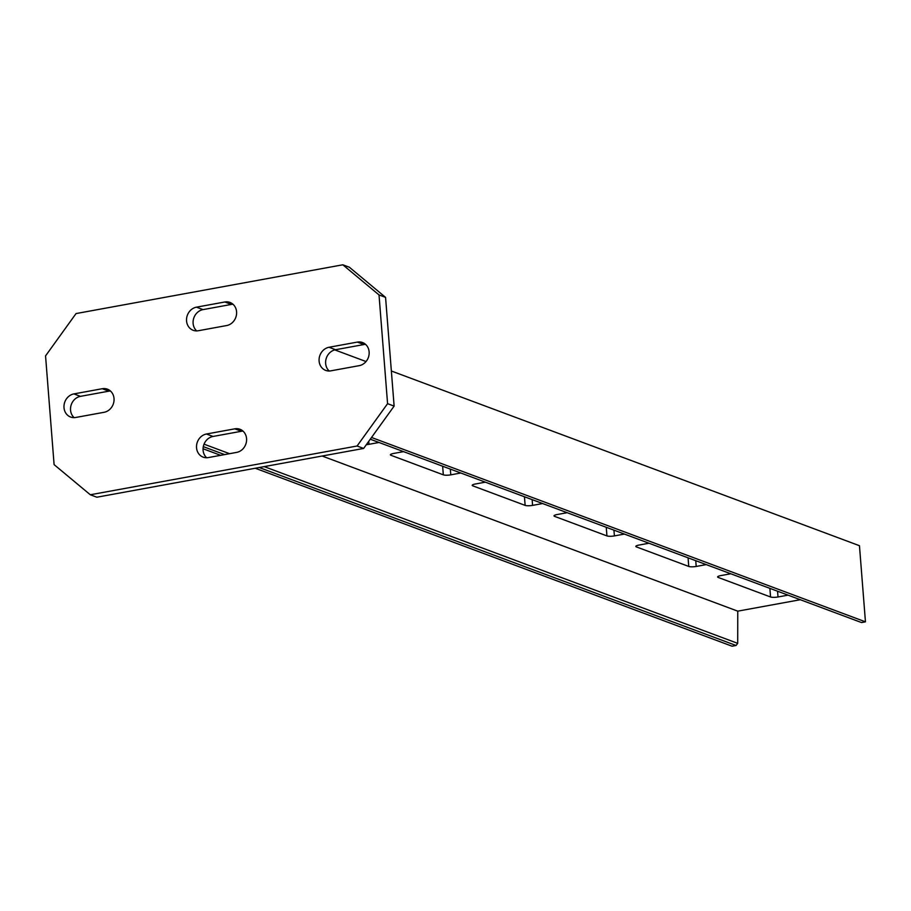<?xml version="1.0" encoding="UTF-8"?>
<svg xmlns="http://www.w3.org/2000/svg" width="911" height="911" viewBox="0 0 911 911"><rect width="100%" height="100%" fill="white"/><g stroke="black" fill="none" stroke-linecap="round" stroke-linejoin="round"><path stroke-width="1.37" d="M357.078 446.003L90.303 494.764L54.102 464.621L45.55 355.894L76.046 313.566L342.821 264.794L379.022 294.936L387.574 403.664L357.078 446.003L363.626 448.44L96.851 497.212L90.303 494.764M329.019 347.273A12.105 10.693 -69.5 0 0 319.203 358.148A12.105 10.693 -69.5 0 0 325.705 370.401A12.105 10.693 -69.5 0 0 330.875 370.834L359.219 365.653A12.105 10.693 -69.5 0 0 369.035 354.778A12.105 10.693 -69.5 0 0 362.521 342.525A12.105 10.693 -69.5 0 0 357.363 342.092L329.019 347.273L335.567 349.722A12.105 10.693 -69.5 0 0 326.172 358.627A12.105 10.693 -69.5 0 0 329.213 370.993M102.26 388.724L73.916 393.905A12.105 10.693 -69.5 0 0 64.1 404.78A12.105 10.693 -69.5 0 0 70.602 417.033A12.105 10.693 -69.5 0 0 75.761 417.466L104.116 412.284A12.105 10.693 -69.5 0 0 113.932 401.409A12.105 10.693 -69.5 0 0 107.418 389.168A12.105 10.693 -69.5 0 0 102.26 388.724L108.796 391.172L80.453 396.353A12.105 10.693 -69.5 0 0 71.069 405.27A12.105 10.693 -69.5 0 0 74.11 417.625M206.455 434.012A12.105 10.693 -69.5 0 0 196.639 444.887A12.105 10.693 -69.5 0 0 203.153 457.14A12.105 10.693 -69.5 0 0 208.312 457.573L236.655 452.391A12.105 10.693 -69.5 0 0 246.471 441.516A12.105 10.693 -69.5 0 0 239.957 429.263A12.105 10.693 -69.5 0 0 234.799 428.83L206.455 434.012L213.003 436.46A12.105 10.693 -69.5 0 0 203.62 445.365A12.105 10.693 -69.5 0 0 206.649 457.732M198.325 330.727L226.668 325.546A12.105 10.693 -69.5 0 0 236.484 314.671A12.105 10.693 -69.5 0 0 229.982 302.429A12.105 10.693 -69.5 0 0 224.823 301.985L196.469 307.166A12.105 10.693 -69.5 0 0 186.653 318.041A12.105 10.693 -69.5 0 0 193.166 330.294A12.105 10.693 -69.5 0 0 198.325 330.727M387.574 403.664L394.121 406.101L363.626 448.44M379.022 294.936L385.569 297.385L394.121 406.101M342.821 264.794L349.368 267.23L385.569 297.385M365.562 344.369A12.105 10.693 -69.5 0 0 363.91 344.54L335.567 349.722M110.459 391.001A12.105 10.693 -69.5 0 0 108.796 391.172M242.998 431.108A12.105 10.693 -69.5 0 0 241.347 431.279L213.003 436.46M233.022 304.263A12.105 10.693 -69.5 0 0 231.36 304.433L203.016 309.615A12.105 10.693 -69.5 0 0 193.633 318.531A12.105 10.693 -69.5 0 0 196.674 330.887M255.274 468.254L732.057 646.206L736.031 645.478L259.248 467.525M800.325 599.723L737.762 611.156L737.705 643.348L736.031 645.478M370.276 439.216L861.476 622.543L865.45 621.826L859.46 545.712L391.366 371.005M220.633 455.318L203.062 448.759M224.607 454.589L203.301 446.641M366.028 361.542L334.792 349.892M865.45 621.826L371.529 437.474M737.762 611.156L322.13 456.024M788.049 595.145L778.005 596.978A5.591 1.218 -4.5 0 1 770.558 596.978L718.198 577.437A5.591 1.218 -4.5 0 1 717.629 576.959A5.591 1.218 -4.5 0 1 720.749 575.604L730.793 573.771M706.241 564.604L696.198 566.448A5.591 1.218 -4.5 0 1 688.75 566.437L636.39 546.896A5.591 1.218 -4.5 0 1 635.821 546.429A5.591 1.218 -4.5 0 1 638.941 545.074L648.985 543.229M624.434 534.074L614.401 535.907A5.591 1.218 -4.5 0 1 606.942 535.907L554.583 516.366A5.591 1.218 -4.5 0 1 554.013 515.888A5.591 1.218 -4.5 0 1 557.133 514.533L567.177 512.699M542.626 503.544L532.593 505.377A5.591 1.218 -4.5 0 1 525.135 505.377L472.775 485.836A5.591 1.218 -4.5 0 1 472.205 485.358A5.591 1.218 -4.5 0 1 475.326 484.003L485.369 482.17M460.818 473.003L450.786 474.847A5.591 1.218 -4.5 0 1 443.327 474.836L390.967 455.295A5.591 1.218 -4.5 0 1 390.398 454.817A5.591 1.218 -4.5 0 1 393.518 453.473L403.562 451.628M379.01 442.473L368.978 444.306A5.591 1.218 -4.5 0 1 366.37 444.625M737.705 643.348L264.213 466.614M229.561 453.689L204.041 444.158M357.363 342.092L363.91 344.54M73.916 393.905L80.453 396.353M234.799 428.83L241.347 431.279M196.469 307.166L203.016 309.615M224.823 301.985L231.36 304.433M777.561 591.228L778.005 596.978M769.875 588.358L770.558 596.978M718.119 576.401L718.198 577.437M636.311 545.871L636.39 546.896M695.753 560.686L696.198 566.448M688.067 557.828L688.75 566.437M554.503 515.33L554.583 516.366M613.946 530.156L614.401 535.907M606.259 527.287L606.942 535.907M472.695 484.8L472.775 485.836M532.138 499.627L532.593 505.377M524.451 496.757L525.135 505.377M390.887 454.259L390.967 455.295M450.33 469.085L450.786 474.847M442.644 466.227L443.327 474.836M368.739 441.345L368.978 444.306"/></g></svg>
